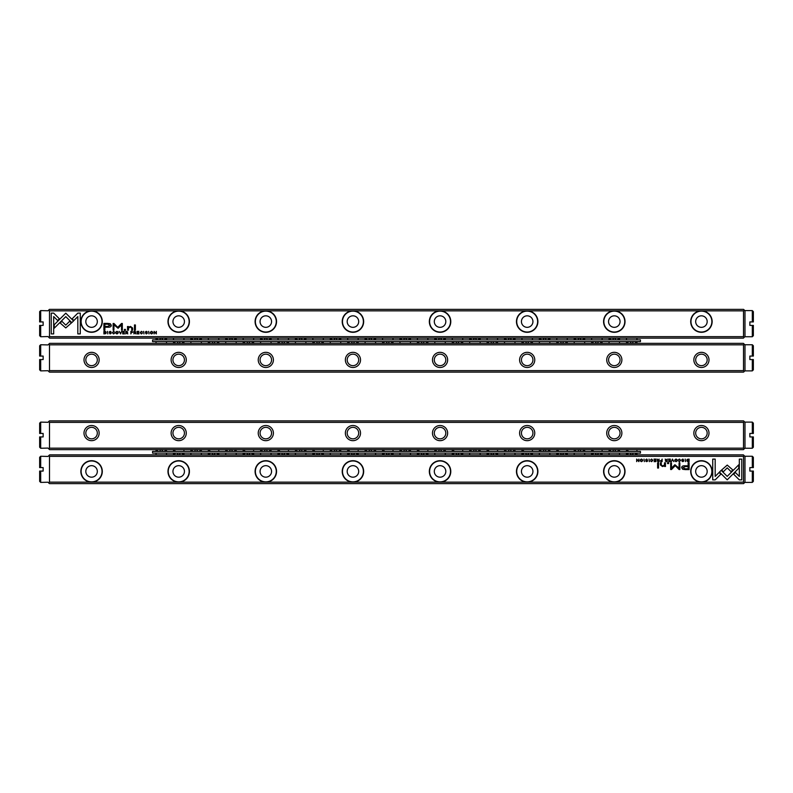 <?xml version="1.0" encoding="UTF-8"?>
<svg xmlns="http://www.w3.org/2000/svg" width="793" height="793" viewBox="0 0 793 793"><rect width="100%" height="100%" fill="white"/><g stroke="black" fill="none" stroke-linecap="round" stroke-linejoin="round"><path stroke-width="1.19" d="M640.437 339.87L152.563 339.87L152.563 341.614L640.437 341.614L640.437 339.87M162.496 339.87L162.496 339.136A1.219 0.862 0 0 0 160.047 339.136L160.047 339.87M197.338 339.87L197.338 339.136A1.219 0.862 0 0 0 194.9 339.136L194.9 339.87M232.19 339.87L232.19 339.136A1.219 0.862 0 0 0 229.752 339.136L229.752 339.87M267.033 339.87L267.033 339.136A1.219 0.862 0 0 0 264.594 339.136L264.594 339.87M301.885 339.87L301.885 339.136A1.219 0.862 0 0 0 299.447 339.136L299.447 339.87M336.738 339.87L336.738 339.136A1.219 0.862 0 0 0 334.299 339.136L334.299 339.87M371.58 339.87L371.58 339.136A1.219 0.862 0 0 0 369.141 339.136L369.141 339.87M406.432 339.87L406.432 339.136A1.219 0.862 0 0 0 403.994 339.136L403.994 339.87M441.285 339.87L441.285 339.136A1.219 0.862 0 0 0 438.836 339.136L438.836 339.87M476.127 339.87L476.127 339.136A1.219 0.862 0 0 0 473.689 339.136L473.689 339.87M510.979 339.87L510.979 339.136A1.219 0.862 0 0 0 508.541 339.136L508.541 339.87M545.822 339.87L545.822 339.136A1.219 0.862 0 0 0 543.383 339.136L543.383 339.87M580.674 339.87L580.674 339.136A1.219 0.862 0 0 0 578.236 339.136L578.236 339.87M615.527 339.87L615.527 339.136A1.219 0.862 0 0 0 613.088 339.136L613.088 339.87M177.473 341.614L177.473 342.348A1.219 0.862 180 0 0 179.912 342.348L179.912 341.614M212.326 341.614L212.326 342.348A1.219 0.862 180 0 0 214.764 342.348L214.764 341.614M247.178 341.614L247.178 342.348A1.219 0.862 180 0 0 249.617 342.348L249.617 341.614M282.021 341.614L282.021 342.348A1.219 0.862 180 0 0 284.459 342.348L284.459 341.614M316.873 341.614L316.873 342.348A1.219 0.862 180 0 0 319.311 342.348L319.311 341.614M351.715 341.614L351.715 342.348A1.219 0.862 180 0 0 354.164 342.348L354.164 341.614M386.568 341.614L386.568 342.348A1.219 0.862 180 0 0 389.006 342.348L389.006 341.614M421.42 341.614L421.42 342.348A1.219 0.862 180 0 0 423.858 342.348L423.858 341.614M456.262 341.614L456.262 342.348A1.219 0.862 180 0 0 458.701 342.348L458.701 341.614M491.115 341.614L491.115 342.348A1.219 0.862 180 0 0 493.553 342.348L493.553 341.614M525.967 341.614L525.967 342.348A1.219 0.862 180 0 0 528.406 342.348L528.406 341.614M560.81 341.614L560.81 342.348A1.219 0.862 180 0 0 563.248 342.348L563.248 341.614M595.662 341.614L595.662 342.348A1.219 0.862 180 0 0 598.1 342.348L598.1 341.614M630.504 341.614L630.504 342.348A1.219 0.862 180 0 0 632.953 342.348L632.953 341.614M175.719 341.614A4.708 3.331 180 0 0 174.143 343.359M183.252 343.359A4.708 3.331 180 0 0 181.666 341.614M173.508 343.359A5.224 3.697 0 0 1 174.51 341.614M182.886 341.614A5.224 3.697 0 0 1 183.877 343.359M210.571 341.614A4.708 3.331 180 0 0 208.995 343.359M218.095 343.359A4.708 3.331 180 0 0 216.519 341.614M208.361 343.359A5.224 3.697 0 0 1 209.352 341.614M217.738 341.614A5.224 3.697 0 0 1 218.729 343.359M199.093 339.87A4.708 3.331 0 0 0 200.679 338.125M191.569 338.125A4.708 3.331 0 0 0 193.145 339.87M191.926 339.87A5.224 3.697 180 0 1 190.935 338.125L190.895 339.87M201.303 338.125A5.224 3.697 180 0 1 200.312 339.87M164.24 339.87A4.708 3.331 0 0 0 165.826 338.125M156.717 338.125A4.708 3.331 0 0 0 158.303 339.87M157.083 339.87A5.224 3.697 180 0 1 156.082 338.125M166.5 339.87L166.5 338.125A5.224 3.697 180 0 1 165.459 339.87M233.945 339.87A4.708 3.331 0 0 0 235.521 338.125M226.411 338.125A4.708 3.331 0 0 0 227.997 339.87M226.778 339.87A5.224 3.697 180 0 1 225.787 338.125M236.155 338.125A5.224 3.697 180 0 1 235.164 339.87M268.787 339.87A4.708 3.331 0 0 0 270.373 338.125M261.264 338.125A4.708 3.331 0 0 0 262.85 339.87M261.631 339.87A5.224 3.697 180 0 1 260.629 338.125M271.008 338.125A5.224 3.697 180 0 1 270.007 339.87M303.64 339.87A4.708 3.331 0 0 0 305.216 338.125M296.116 338.125A4.708 3.331 0 0 0 297.692 339.87M296.473 339.87A5.224 3.697 180 0 1 295.482 338.125M305.85 338.125A5.224 3.697 180 0 1 304.859 339.87M338.492 339.87A4.708 3.331 0 0 0 340.068 338.125M330.959 338.125A4.708 3.331 0 0 0 332.545 339.87M331.325 339.87A5.224 3.697 180 0 1 330.334 338.125M340.703 338.125A5.224 3.697 180 0 1 339.701 339.87M373.334 339.87A4.708 3.331 0 0 0 374.92 338.125M365.811 338.125A4.708 3.331 0 0 0 367.387 339.87M366.168 339.87A5.224 3.697 180 0 1 365.176 338.125M375.545 338.125A5.224 3.697 180 0 1 374.554 339.87M408.187 339.87A4.708 3.331 0 0 0 409.763 338.125M400.663 338.125A4.708 3.331 0 0 0 402.239 339.87M401.02 339.87A5.224 3.697 180 0 1 400.029 338.125M410.397 338.125A5.224 3.697 180 0 1 409.406 339.87M443.029 339.87A4.708 3.331 0 0 0 444.615 338.125M435.506 338.125A4.708 3.331 0 0 0 437.092 339.87M435.872 339.87A5.224 3.697 180 0 1 434.871 338.125M445.289 339.87L445.289 338.125A5.224 3.697 180 0 1 444.249 339.87M477.882 339.87A4.708 3.331 0 0 0 479.468 338.125M470.358 338.125A4.708 3.331 0 0 0 471.934 339.87M470.715 339.87A5.224 3.697 180 0 1 469.724 338.125L469.684 339.87M480.132 339.87L480.132 338.125A5.224 3.697 180 0 1 479.101 339.87M512.734 339.87A4.708 3.331 0 0 0 514.31 338.125M505.2 338.125A4.708 3.331 0 0 0 506.786 339.87M505.567 339.87A5.224 3.697 180 0 1 504.576 338.125M514.944 338.125A5.224 3.697 180 0 1 513.953 339.87M547.576 339.87A4.708 3.331 0 0 0 549.162 338.125M540.053 338.125A4.708 3.331 0 0 0 541.639 339.87M540.42 339.87A5.224 3.697 180 0 1 539.418 338.125M549.797 338.125A5.224 3.697 180 0 1 548.796 339.87M582.429 339.87A4.708 3.331 0 0 0 584.005 338.125M574.905 338.125A4.708 3.331 0 0 0 576.481 339.87M575.262 339.87A5.224 3.697 180 0 1 574.271 338.125M584.639 338.125A5.224 3.697 180 0 1 583.648 339.87M617.281 339.87A4.708 3.331 0 0 0 618.857 338.125M609.748 338.125A4.708 3.331 0 0 0 611.334 339.87M610.114 339.87A5.224 3.697 180 0 1 609.123 338.125M619.492 338.125A5.224 3.697 180 0 1 618.49 339.87M245.424 341.614A4.708 3.331 180 0 0 243.838 343.359M252.947 343.359A4.708 3.331 180 0 0 251.361 341.614M243.203 343.359A5.224 3.697 0 0 1 244.204 341.614M252.58 341.614A5.224 3.697 0 0 1 253.582 343.359M280.266 341.614A4.708 3.331 180 0 0 278.69 343.359M287.8 343.359A4.708 3.331 180 0 0 286.214 341.614M278.056 343.359A5.224 3.697 0 0 1 279.047 341.614M287.433 341.614A5.224 3.697 0 0 1 288.424 343.359M315.118 341.614A4.708 3.331 180 0 0 313.532 343.359M322.642 343.359A4.708 3.331 180 0 0 321.066 341.614M312.868 341.614L312.868 343.359A5.224 3.697 0 0 1 313.899 341.614M322.285 341.614A5.224 3.697 0 0 1 323.276 343.359L323.316 341.614M349.971 341.614A4.708 3.331 180 0 0 348.385 343.359M357.494 343.359A4.708 3.331 180 0 0 355.908 341.614M347.711 341.614L347.711 343.359A5.224 3.697 0 0 1 348.751 341.614M357.128 341.614A5.224 3.697 0 0 1 358.129 343.359M384.813 341.614A4.708 3.331 180 0 0 383.237 343.359M392.337 343.359A4.708 3.331 180 0 0 390.761 341.614M382.603 343.359A5.224 3.697 0 0 1 383.594 341.614M391.98 341.614A5.224 3.697 0 0 1 392.971 343.359M419.666 341.614A4.708 3.331 180 0 0 418.08 343.359M427.189 343.359A4.708 3.331 180 0 0 425.613 341.614M417.455 343.359A5.224 3.697 0 0 1 418.446 341.614M426.832 341.614A5.224 3.697 0 0 1 427.824 343.359M454.508 341.614A4.708 3.331 180 0 0 452.932 343.359M462.041 343.359A4.708 3.331 180 0 0 460.455 341.614M452.297 343.359A5.224 3.697 0 0 1 453.299 341.614M461.675 341.614A5.224 3.697 0 0 1 462.666 343.359M489.36 341.614A4.708 3.331 180 0 0 487.784 343.359M496.884 343.359A4.708 3.331 180 0 0 495.308 341.614M487.15 343.359A5.224 3.697 0 0 1 488.141 341.614M496.527 341.614A5.224 3.697 0 0 1 497.518 343.359M524.213 341.614A4.708 3.331 180 0 0 522.627 343.359M531.736 343.359A4.708 3.331 180 0 0 530.15 341.614M521.992 343.359A5.224 3.697 0 0 1 522.993 341.614M531.369 341.614A5.224 3.697 0 0 1 532.371 343.359M559.055 341.614A4.708 3.331 180 0 0 557.479 343.359M566.589 343.359A4.708 3.331 180 0 0 565.003 341.614M556.845 343.359A5.224 3.697 0 0 1 557.836 341.614M566.222 341.614A5.224 3.697 0 0 1 567.213 343.359M593.907 341.614A4.708 3.331 180 0 0 592.321 343.359M601.431 343.359A4.708 3.331 180 0 0 599.855 341.614M591.697 343.359A5.224 3.697 0 0 1 592.688 341.614M601.074 341.614A5.224 3.697 0 0 1 602.065 343.359L602.105 341.614M628.76 341.614A4.708 3.331 180 0 0 627.174 343.359M636.283 343.359A4.708 3.331 180 0 0 634.697 341.614M626.5 341.614L626.5 343.359A5.224 3.697 0 0 1 627.541 341.614M635.917 341.614A5.224 3.697 0 0 1 636.918 343.359M152.563 453.13L640.437 453.13L640.437 451.386L152.563 451.386L152.563 453.13M162.496 451.386L162.496 450.652A1.219 0.862 0 0 0 160.047 450.652L160.047 451.386M197.338 451.386L197.338 450.652A1.219 0.862 0 0 0 194.9 450.652L194.9 451.386M232.19 451.386L232.19 450.652A1.219 0.862 0 0 0 229.752 450.652L229.752 451.386M267.033 451.386L267.033 450.652A1.219 0.862 0 0 0 264.594 450.652L264.594 451.386M301.885 451.386L301.885 450.652A1.219 0.862 0 0 0 299.447 450.652L299.447 451.386M336.738 451.386L336.738 450.652A1.219 0.862 0 0 0 334.299 450.652L334.299 451.386M371.58 451.386L371.58 450.652A1.219 0.862 0 0 0 369.141 450.652L369.141 451.386M406.432 451.386L406.432 450.652A1.219 0.862 0 0 0 403.994 450.652L403.994 451.386M441.285 451.386L441.285 450.652A1.219 0.862 0 0 0 438.836 450.652L438.836 451.386M476.127 451.386L476.127 450.652A1.219 0.862 0 0 0 473.689 450.652L473.689 451.386M510.979 451.386L510.979 450.652A1.219 0.862 0 0 0 508.541 450.652L508.541 451.386M545.822 451.386L545.822 450.652A1.219 0.862 0 0 0 543.383 450.652L543.383 451.386M580.674 451.386L580.674 450.652A1.219 0.862 0 0 0 578.236 450.652L578.236 451.386M615.527 451.386L615.527 450.652A1.219 0.862 0 0 0 613.088 450.652L613.088 451.386M177.473 453.13L177.473 453.864A1.219 0.862 180 0 0 179.912 453.864L179.912 453.13M212.326 453.13L212.326 453.864A1.219 0.862 180 0 0 214.764 453.864L214.764 453.13M247.178 453.13L247.178 453.864A1.219 0.862 180 0 0 249.617 453.864L249.617 453.13M282.021 453.13L282.021 453.864A1.219 0.862 180 0 0 284.459 453.864L284.459 453.13M316.873 453.13L316.873 453.864A1.219 0.862 180 0 0 319.311 453.864L319.311 453.13M351.715 453.13L351.715 453.864A1.219 0.862 180 0 0 354.164 453.864L354.164 453.13M386.568 453.13L386.568 453.864A1.219 0.862 180 0 0 389.006 453.864L389.006 453.13M421.42 453.13L421.42 453.864A1.219 0.862 180 0 0 423.858 453.864L423.858 453.13M456.262 453.13L456.262 453.864A1.219 0.862 180 0 0 458.701 453.864L458.701 453.13M491.115 453.13L491.115 453.864A1.219 0.862 180 0 0 493.553 453.864L493.553 453.13M525.967 453.13L525.967 453.864A1.219 0.862 180 0 0 528.406 453.864L528.406 453.13M560.81 453.13L560.81 453.864A1.219 0.862 180 0 0 563.248 453.864L563.248 453.13M595.662 453.13L595.662 453.864A1.219 0.862 180 0 0 598.1 453.864L598.1 453.13M630.504 453.13L630.504 453.864A1.219 0.862 180 0 0 632.953 453.864L632.953 453.13M175.719 451.386A4.708 3.331 0 0 1 174.143 449.641M175.719 453.13A4.708 3.331 180 0 0 174.143 454.875M183.252 454.875A4.708 3.331 180 0 0 181.666 453.13M182.886 453.13A5.224 3.697 0 0 1 183.877 454.875M173.508 454.875A5.224 3.697 0 0 1 174.51 453.13M210.571 451.386A4.708 3.331 0 0 1 208.995 449.641M210.571 453.13A4.708 3.331 180 0 0 208.995 454.875M218.095 454.875A4.708 3.331 180 0 0 216.519 453.13M217.738 453.13A5.224 3.697 0 0 1 218.729 454.875M208.361 454.875A5.224 3.697 0 0 1 209.352 453.13M199.093 451.386A4.708 3.331 0 0 0 200.679 449.641M191.569 449.641A4.708 3.331 0 0 0 193.145 451.386M201.303 449.641A5.224 3.697 180 0 1 200.312 451.386M191.926 451.386A5.224 3.697 180 0 1 190.935 449.641L190.895 451.386M164.24 451.386A4.708 3.331 0 0 0 165.826 449.641M156.717 449.641A4.708 3.331 0 0 0 158.303 451.386M166.5 451.386L166.5 449.641A5.224 3.697 180 0 1 165.459 451.386M157.083 451.386A5.224 3.697 180 0 1 156.082 449.641M233.945 451.386A4.708 3.331 0 0 0 235.521 449.641M226.411 449.641A4.708 3.331 0 0 0 227.997 451.386M236.155 449.641A5.224 3.697 180 0 1 235.164 451.386M226.778 451.386A5.224 3.697 180 0 1 225.787 449.641M268.787 451.386A4.708 3.331 0 0 0 270.373 449.641M261.264 449.641A4.708 3.331 0 0 0 262.85 451.386M271.008 449.641A5.224 3.697 180 0 1 270.007 451.386M261.631 451.386A5.224 3.697 180 0 1 260.629 449.641M303.64 451.386A4.708 3.331 0 0 0 305.216 449.641M296.116 449.641A4.708 3.331 0 0 0 297.692 451.386M305.85 449.641A5.224 3.697 180 0 1 304.859 451.386M296.473 451.386A5.224 3.697 180 0 1 295.482 449.641M338.492 451.386A4.708 3.331 0 0 0 340.068 449.641M330.959 449.641A4.708 3.331 0 0 0 332.545 451.386M340.703 449.641A5.224 3.697 180 0 1 339.701 451.386M331.325 451.386A5.224 3.697 180 0 1 330.334 449.641M373.334 451.386A4.708 3.331 0 0 0 374.92 449.641M365.811 449.641A4.708 3.331 0 0 0 367.387 451.386M375.545 449.641A5.224 3.697 180 0 1 374.554 451.386M366.168 451.386A5.224 3.697 180 0 1 365.176 449.641M408.187 451.386A4.708 3.331 0 0 0 409.763 449.641M400.663 449.641A4.708 3.331 0 0 0 402.239 451.386M410.397 449.641A5.224 3.697 180 0 1 409.406 451.386M401.02 451.386A5.224 3.697 180 0 1 400.029 449.641M443.029 451.386A4.708 3.331 0 0 0 444.615 449.641M435.506 449.641A4.708 3.331 0 0 0 437.092 451.386M445.289 451.386L445.289 449.641A5.224 3.697 180 0 1 444.249 451.386M435.872 451.386A5.224 3.697 180 0 1 434.871 449.641M477.882 451.386A4.708 3.331 0 0 0 479.468 449.641M470.358 449.641A4.708 3.331 0 0 0 471.934 451.386M480.132 451.386L480.132 449.641A5.224 3.697 180 0 1 479.101 451.386M470.715 451.386A5.224 3.697 180 0 1 469.724 449.641L469.684 451.386M512.734 451.386A4.708 3.331 0 0 0 514.31 449.641M505.2 449.641A4.708 3.331 0 0 0 506.786 451.386M514.944 449.641A5.224 3.697 180 0 1 513.953 451.386M505.567 451.386A5.224 3.697 180 0 1 504.576 449.641M547.576 451.386A4.708 3.331 0 0 0 549.162 449.641M540.053 449.641A4.708 3.331 0 0 0 541.639 451.386M549.797 449.641A5.224 3.697 180 0 1 548.796 451.386M540.42 451.386A5.224 3.697 180 0 1 539.418 449.641M582.429 451.386A4.708 3.331 0 0 0 584.005 449.641M574.905 449.641A4.708 3.331 0 0 0 576.481 451.386M584.639 449.641A5.224 3.697 180 0 1 583.648 451.386M575.262 451.386A5.224 3.697 180 0 1 574.271 449.641M617.281 451.386A4.708 3.331 0 0 0 618.857 449.641M609.748 449.641A4.708 3.331 0 0 0 611.334 451.386M619.492 449.641A5.224 3.697 180 0 1 618.49 451.386M610.114 451.386A5.224 3.697 180 0 1 609.123 449.641M245.424 451.386A4.708 3.331 0 0 1 243.838 449.641M245.424 453.13A4.708 3.331 180 0 0 243.838 454.875M252.947 454.875A4.708 3.331 180 0 0 251.361 453.13M252.58 453.13A5.224 3.697 0 0 1 253.582 454.875M243.203 454.875A5.224 3.697 0 0 1 244.204 453.13M280.266 451.386A4.708 3.331 0 0 1 278.69 449.641M280.266 453.13A4.708 3.331 180 0 0 278.69 454.875M287.8 454.875A4.708 3.331 180 0 0 286.214 453.13M287.433 453.13A5.224 3.697 0 0 1 288.424 454.875M278.056 454.875A5.224 3.697 0 0 1 279.047 453.13M315.118 451.386A4.708 3.331 0 0 1 313.532 449.641M315.118 453.13A4.708 3.331 180 0 0 313.532 454.875M322.642 454.875A4.708 3.331 180 0 0 321.066 453.13M322.285 453.13A5.224 3.697 0 0 1 323.276 454.875L323.316 453.13M312.868 453.13L312.868 454.875A5.224 3.697 0 0 1 313.899 453.13M349.971 451.386A4.708 3.331 0 0 1 348.385 449.641M349.971 453.13A4.708 3.331 180 0 0 348.385 454.875M357.494 454.875A4.708 3.331 180 0 0 355.908 453.13M357.128 453.13A5.224 3.697 0 0 1 358.129 454.875M347.711 453.13L347.711 454.875A5.224 3.697 0 0 1 348.751 453.13M384.813 451.386A4.708 3.331 0 0 1 383.237 449.641M384.813 453.13A4.708 3.331 180 0 0 383.237 454.875M392.337 454.875A4.708 3.331 180 0 0 390.761 453.13M391.98 453.13A5.224 3.697 0 0 1 392.971 454.875M382.603 454.875A5.224 3.697 0 0 1 383.594 453.13M419.666 451.386A4.708 3.331 0 0 1 418.08 449.641M419.666 453.13A4.708 3.331 180 0 0 418.08 454.875M427.189 454.875A4.708 3.331 180 0 0 425.613 453.13M426.832 453.13A5.224 3.697 0 0 1 427.824 454.875M417.455 454.875A5.224 3.697 0 0 1 418.446 453.13M454.508 451.386A4.708 3.331 0 0 1 452.932 449.641M454.508 453.13A4.708 3.331 180 0 0 452.932 454.875M462.041 454.875A4.708 3.331 180 0 0 460.455 453.13M461.675 453.13A5.224 3.697 0 0 1 462.666 454.875M452.297 454.875A5.224 3.697 0 0 1 453.299 453.13M489.36 451.386A4.708 3.331 0 0 1 487.784 449.641M489.36 453.13A4.708 3.331 180 0 0 487.784 454.875M496.884 454.875A4.708 3.331 180 0 0 495.308 453.13M496.527 453.13A5.224 3.697 0 0 1 497.518 454.875M487.15 454.875A5.224 3.697 0 0 1 488.141 453.13M524.213 451.386A4.708 3.331 0 0 1 522.627 449.641M524.213 453.13A4.708 3.331 180 0 0 522.627 454.875M531.736 454.875A4.708 3.331 180 0 0 530.15 453.13M531.369 453.13A5.224 3.697 0 0 1 532.371 454.875M521.992 454.875A5.224 3.697 0 0 1 522.993 453.13M559.055 451.386A4.708 3.331 0 0 1 557.479 449.641M559.055 453.13A4.708 3.331 180 0 0 557.479 454.875M566.589 454.875A4.708 3.331 180 0 0 565.003 453.13M566.222 453.13A5.224 3.697 0 0 1 567.213 454.875M556.845 454.875A5.224 3.697 0 0 1 557.836 453.13M593.907 451.386A4.708 3.331 0 0 1 592.321 449.641M593.907 453.13A4.708 3.331 180 0 0 592.321 454.875M601.431 454.875A4.708 3.331 180 0 0 599.855 453.13M601.074 453.13A5.224 3.697 0 0 1 602.065 454.875L602.105 453.13M591.697 454.875A5.224 3.697 0 0 1 592.688 453.13M628.76 451.386A4.708 3.331 0 0 1 627.174 449.641M628.76 453.13A4.708 3.331 180 0 0 627.174 454.875M636.283 454.875A4.708 3.331 180 0 0 634.697 453.13M635.917 453.13A5.224 3.697 0 0 1 636.918 454.875M626.5 453.13L626.5 454.875A5.224 3.697 0 0 1 627.541 453.13M752.309 467.592L752.309 456.262L753.35 457.313L753.35 467.592L749.861 467.592L749.861 471.072L753.35 471.072L753.35 481.361L752.309 482.402L752.309 471.072M752.309 456.262L744.984 456.262L744.984 482.402L752.309 482.402M39.65 356.077L39.65 345.798L40.691 344.747L40.691 356.077L39.65 356.077M40.691 359.556L40.691 370.886L39.65 369.845L39.65 359.556L43.139 359.556L43.139 356.077L40.691 356.077M743.507 344.836L49.493 344.836L49.493 370.628L743.507 370.628L743.507 344.836L744.201 344.142L743.418 343.359L49.582 343.359L48.016 344.925L40.691 344.747M40.691 370.886L48.016 370.708L49.404 372.105L743.596 372.105L744.29 371.411L743.507 370.628M39.65 321.928L39.65 311.639L40.691 310.598L40.691 321.928L39.65 321.928M40.691 325.408L40.691 336.738L39.65 335.687L39.65 325.408L43.139 325.408L43.139 321.928L40.691 321.928M743.507 310.856L701.428 310.856A10.715 10.715 0 0 1 710.706 326.934A10.715 10.715 0 0 1 692.14 326.934A10.715 10.715 0 0 1 701.428 310.856L614.307 310.856A10.715 10.715 0 0 1 623.585 326.934A10.715 10.715 0 0 1 605.019 326.934A10.715 10.715 0 0 1 614.307 310.856L527.186 310.856A10.715 10.715 0 0 1 536.465 326.934A10.715 10.715 0 0 1 517.898 326.934A10.715 10.715 0 0 1 527.186 310.856L440.065 310.856A10.715 10.715 0 0 1 449.344 326.934A10.715 10.715 0 0 1 430.777 326.934A10.715 10.715 0 0 1 440.065 310.856L352.935 310.856A10.715 10.715 0 0 1 362.223 326.934A10.715 10.715 0 0 1 343.656 326.934A10.715 10.715 0 0 1 352.935 310.856L265.814 310.856A10.715 10.715 0 0 1 275.102 326.934A10.715 10.715 0 0 1 256.536 326.934A10.715 10.715 0 0 1 265.814 310.856L178.693 310.856A10.715 10.715 0 0 1 187.981 326.934A10.715 10.715 0 0 1 169.415 326.934A10.715 10.715 0 0 1 178.693 310.856L91.572 310.856A10.715 10.715 0 0 1 100.86 326.934A10.715 10.715 0 0 1 82.294 326.934A10.715 10.715 0 0 1 91.572 310.856L49.493 310.856L49.493 336.648L743.507 336.648L743.507 310.856L744.29 310.073L743.596 309.379L49.404 309.379L48.016 310.777L40.691 310.598M40.691 336.738L48.016 336.559L49.582 338.125L743.418 338.125L744.201 337.342L743.507 336.648M39.65 433.444L39.65 423.155L40.691 422.114L40.691 433.444L39.65 433.444M40.691 436.923L40.691 448.253L39.65 447.202L39.65 436.923L43.139 436.923L43.139 433.444L40.691 433.444M743.507 422.372L49.493 422.372L49.493 448.164L743.507 448.164L743.507 422.372L744.29 421.589L743.596 420.895L49.404 420.895L48.016 422.292L40.691 422.114M40.691 448.253L48.016 448.075L49.582 449.641L743.418 449.641L744.201 448.858L743.507 448.164M752.309 433.444L752.309 422.114L753.35 423.155L753.35 433.444L749.861 433.444L749.861 436.923L753.35 436.923L753.35 447.202L752.309 448.253L752.309 436.923M752.309 422.114L744.984 422.114L744.984 448.253L752.309 448.253M39.65 467.592L39.65 457.313L40.691 456.262L40.691 467.592L39.65 467.592M40.691 471.072L40.691 482.402L39.65 481.361L39.65 471.072L43.139 471.072L43.139 467.592L40.691 467.592M743.507 456.352L49.493 456.352L49.493 482.144L91.572 482.144A10.715 10.715 0 0 1 82.294 466.066A10.715 10.715 0 0 1 100.86 466.066A10.715 10.715 0 0 1 91.572 482.144L178.693 482.144A10.715 10.715 0 0 1 169.415 466.066A10.715 10.715 0 0 1 187.981 466.066A10.715 10.715 0 0 1 178.693 482.144L265.814 482.144A10.715 10.715 0 0 1 256.536 466.066A10.715 10.715 0 0 1 275.102 466.066A10.715 10.715 0 0 1 265.814 482.144L352.935 482.144A10.715 10.715 0 0 1 343.656 466.066A10.715 10.715 0 0 1 362.223 466.066A10.715 10.715 0 0 1 352.935 482.144L440.065 482.144A10.715 10.715 0 0 1 430.777 466.066A10.715 10.715 0 0 1 449.344 466.066A10.715 10.715 0 0 1 440.065 482.144L527.186 482.144A10.715 10.715 0 0 1 517.898 466.066A10.715 10.715 0 0 1 536.465 466.066A10.715 10.715 0 0 1 527.186 482.144L614.307 482.144A10.715 10.715 0 0 1 605.019 466.066A10.715 10.715 0 0 1 623.585 466.066A10.715 10.715 0 0 1 614.307 482.144L701.428 482.144A10.715 10.715 0 0 1 692.14 466.066A10.715 10.715 0 0 1 710.706 466.066A10.715 10.715 0 0 1 701.428 482.144L743.507 482.144L743.507 456.352L744.201 455.658L743.418 454.875L49.582 454.875L48.016 456.441L40.691 456.262M40.691 482.402L48.016 482.223L49.404 483.621L743.596 483.621L744.29 482.927L743.507 482.144M752.309 356.077L752.309 344.747L753.35 345.798L753.35 356.077L749.861 356.077L749.861 359.556L753.35 359.556L753.35 369.845L752.309 370.886L752.309 359.556M752.309 344.747L744.984 344.747L744.984 370.886L752.309 370.886M752.309 321.928L752.309 310.598L753.35 311.639L753.35 321.928L749.861 321.928L749.861 325.408L753.35 325.408L753.35 335.687L752.309 336.738L752.309 325.408M752.309 310.598L744.984 310.598L744.984 336.738L752.309 336.738M672.424 459.088L671.374 461.625L672.613 459.484L673.822 461.625L672.424 459.088M719.439 472.063L727.211 479.834L738.759 468.266L738.759 464.797L727.211 476.375L721.194 470.358L719.439 472.063M741.762 479.874L741.762 459.107L739.314 459.107L739.314 476.434L735.359 472.469L733.624 474.204L739.294 479.874L741.762 479.874M727.24 465.085L721.63 470.011L723.365 471.746L727.231 467.87L731.096 471.706L732.831 469.971L727.24 465.085M678.431 459.771L679.462 459.335L680.225 460.346L679.462 461.397L678.441 460.961L679.423 461.665L680.632 460.336L679.462 459.048L678.431 459.771M661.154 461.625L662.135 461.625L662.135 459.088L661.759 460.198L660.232 460.921L661.154 461.625M685.192 459.088L685.558 461.625L685.192 459.088M655.801 459.088L654.027 459.088L655.424 459.385L655.424 460.247L654.116 460.247L655.424 460.555L655.424 461.318L654.056 461.625L655.801 461.625L655.801 459.088M676.033 461.665C677.728 460.783 677.728 459.91 676.033 459.048C674.347 459.91 674.347 460.783 676.033 461.665C674.347 460.783 674.347 459.91 676.033 459.048M658.061 461.625L659.052 461.625L659.052 459.088L658.676 460.227L657.07 459.088L657.645 460.366L657.129 460.961L658.061 461.625M647.366 459.831L646.701 459.048L645.641 459.811L647.336 460.971L645.74 461.03L646.672 461.665L647.732 460.941L646.037 459.781L647.366 459.831M715.177 479.874L720.847 474.204L719.122 472.469L715.177 476.415L715.177 459.107L712.729 459.107L712.729 479.874L715.177 479.874M685.162 469.595L689.097 469.595L689.097 462.805L688.126 462.805L688.126 465.788L685.122 465.788C682.793 465.679 681.643 466.334 681.693 467.751L682.684 469.278L685.162 469.595M649.041 459.088L649.408 461.625L649.041 459.088M688.304 461.625L689.087 461.625L689.087 459.088L687.164 459.385L686.817 460.317L687.303 461.407L688.304 461.625M674.902 464.728L671.453 468.148L671.453 462.854L670.68 462.854L670.68 469.535L671.453 469.535L675.269 465.66L679.086 469.535L679.859 469.535L679.859 462.854L679.086 462.854L679.086 468.157L674.902 464.728M650.627 459.771L651.658 459.335L652.421 460.346L651.658 461.397L650.637 460.961L651.618 461.665L652.827 460.336L651.658 459.048L650.627 459.771M666.199 461.625L667.191 461.625L667.191 459.088L666.814 460.227L665.198 459.088L665.783 460.366L665.268 460.961L666.199 461.625M641.438 461.665C643.133 460.783 643.133 459.91 641.438 459.048C639.753 459.91 639.753 460.783 641.438 461.665C639.753 460.783 639.753 459.91 641.438 459.048M644.005 459.088L644.372 461.625L644.005 459.088M670.273 459.088L668.499 459.088L669.897 459.385L669.897 460.247L668.588 460.247L669.897 460.555L669.897 461.318L668.529 461.625L670.273 461.625L670.273 459.088M638.89 459.088L638.543 461.239L636.68 459.088L636.68 461.625L637.027 459.553L638.89 461.625L638.89 459.088M658.527 462.805L657.615 462.805L657.615 468.048L658.527 468.048L658.527 462.805M683.516 459.831L682.852 459.048L681.792 459.811L683.487 460.971L681.891 461.03L682.823 461.665L683.883 460.941L682.188 459.781L683.516 459.831M668.608 462.805L667.547 462.805L667.547 463.598L668.608 463.598L668.608 462.805M665.446 465.283L665.446 462.805L664.514 462.805L664.514 464.817L662.7 466.056L661.273 464.857L661.273 462.805L660.361 462.805L660.361 464.966L662.482 466.542L664.554 465.828L664.603 466.462L665.515 466.462L665.446 465.283M48.799 455.658L49.493 456.352M49.493 482.144L48.71 482.927M744.984 456.441L744.201 455.658M744.29 482.927L744.984 482.223M85.822 471.429A5.749 5.749 0 0 1 94.446 466.443A5.749 5.749 0 0 1 94.446 476.405A5.749 5.749 0 0 1 85.822 471.429M102.029 471.429A10.458 10.458 0 0 0 91.572 460.971A10.458 10.458 0 0 0 81.124 471.429A10.458 10.458 0 0 0 91.572 481.876A10.458 10.458 0 0 0 102.029 471.429M172.943 471.429A5.749 5.749 0 0 1 181.567 466.443A5.749 5.749 0 0 1 181.567 476.405A5.749 5.749 0 0 1 172.943 471.429M189.15 471.429A10.458 10.458 0 0 0 178.693 460.971A10.458 10.458 0 0 0 168.245 471.429A10.458 10.458 0 0 0 178.693 481.876A10.458 10.458 0 0 0 189.15 471.429M260.064 471.429A5.749 5.749 0 0 1 268.688 466.443A5.749 5.749 0 0 1 268.688 476.405A5.749 5.749 0 0 1 260.064 471.429M276.271 471.429A10.458 10.458 0 0 0 265.814 460.971A10.458 10.458 0 0 0 255.366 471.429A10.458 10.458 0 0 0 265.814 481.876A10.458 10.458 0 0 0 276.271 471.429M347.185 471.429A5.749 5.749 0 0 1 355.819 466.443A5.749 5.749 0 0 1 355.819 476.405A5.749 5.749 0 0 1 347.185 471.429M363.392 471.429A10.458 10.458 0 0 0 352.935 460.971A10.458 10.458 0 0 0 342.487 471.429A10.458 10.458 0 0 0 352.935 481.876A10.458 10.458 0 0 0 363.392 471.429M434.306 471.429A5.749 5.749 0 0 1 442.94 466.443A5.749 5.749 0 0 1 442.94 476.405A5.749 5.749 0 0 1 434.306 471.429M450.513 471.429A10.458 10.458 0 0 0 440.065 460.971A10.458 10.458 0 0 0 429.608 471.429A10.458 10.458 0 0 0 440.065 481.876A10.458 10.458 0 0 0 450.513 471.429M521.437 471.429A5.749 5.749 0 0 1 530.061 466.443A5.749 5.749 0 0 1 530.061 476.405A5.749 5.749 0 0 1 521.437 471.429M537.634 471.429A10.458 10.458 0 0 0 527.186 460.971A10.458 10.458 0 0 0 516.729 471.429A10.458 10.458 0 0 0 527.186 481.876A10.458 10.458 0 0 0 537.634 471.429M608.558 471.429A5.749 5.749 0 0 1 617.182 466.443A5.749 5.749 0 0 1 617.182 476.405A5.749 5.749 0 0 1 608.558 471.429M624.755 471.429A10.458 10.458 0 0 0 614.307 460.971A10.458 10.458 0 0 0 603.85 471.429A10.458 10.458 0 0 0 614.307 481.876A10.458 10.458 0 0 0 624.755 471.429M695.679 471.429A5.749 5.749 0 0 1 704.303 466.443A5.749 5.749 0 0 1 704.303 476.405A5.749 5.749 0 0 1 695.679 471.429M711.876 471.429A10.458 10.458 0 0 0 701.428 460.971A10.458 10.458 0 0 0 690.971 471.429A10.458 10.458 0 0 0 701.428 481.876A10.458 10.458 0 0 0 711.876 471.429M685.241 466.571L682.942 467.692L685.241 468.802L688.126 468.802L688.126 466.571L685.241 466.571M658.131 460.545L657.536 460.921L658.676 461.298L658.131 460.545M688.116 459.385L687.214 460.317L688.711 461.348L688.711 459.385L688.116 459.385M676.042 461.387C674.883 460.703 674.883 460.019 676.042 459.335C674.883 460.019 674.883 460.703 676.042 461.387C677.202 460.703 677.202 460.029 676.042 459.335M666.269 460.545L665.664 460.921L666.814 461.298L666.269 460.545M661.213 460.515L660.628 460.921L661.759 461.328L661.213 460.515M641.448 461.387C640.288 460.703 640.288 460.019 641.448 459.335C640.288 460.019 640.288 460.703 641.448 461.387C642.608 460.703 642.608 460.029 641.448 459.335M83.999 359.913A7.583 7.583 0 0 1 95.368 353.341A7.583 7.583 0 0 1 95.368 366.475A7.583 7.583 0 0 1 83.999 359.913M171.119 359.913A7.583 7.583 0 0 1 182.489 353.341A7.583 7.583 0 0 1 182.489 366.475A7.583 7.583 0 0 1 171.119 359.913M258.24 359.913A7.583 7.583 0 0 1 269.61 353.341A7.583 7.583 0 0 1 269.61 366.475A7.583 7.583 0 0 1 258.24 359.913M345.361 359.913A7.583 7.583 0 0 1 356.731 353.341A7.583 7.583 0 0 1 356.731 366.475A7.583 7.583 0 0 1 345.361 359.913M432.482 359.913A7.583 7.583 0 0 1 443.852 353.341A7.583 7.583 0 0 1 443.852 366.475A7.583 7.583 0 0 1 432.482 359.913M519.603 359.913A7.583 7.583 0 0 1 530.973 353.341A7.583 7.583 0 0 1 530.973 366.475A7.583 7.583 0 0 1 519.603 359.913M606.724 359.913A7.583 7.583 0 0 1 618.094 353.341A7.583 7.583 0 0 1 618.094 366.475A7.583 7.583 0 0 1 606.724 359.913M693.845 359.913A7.583 7.583 0 0 1 705.215 353.341A7.583 7.583 0 0 1 705.215 366.475A7.583 7.583 0 0 1 693.845 359.913M49.493 370.628L48.71 371.411M48.799 344.142L49.493 344.836M744.984 344.925L744.201 344.142M744.29 371.411L744.984 370.708M695.679 359.913A5.749 5.749 0 0 1 701.428 354.164A5.749 5.749 0 0 1 707.178 359.913A5.749 5.749 0 0 1 701.428 365.662A5.749 5.749 0 0 1 695.679 359.913M608.558 359.913A5.749 5.749 0 0 1 614.307 354.164A5.749 5.749 0 0 1 620.057 359.913A5.749 5.749 0 0 1 614.307 365.662A5.749 5.749 0 0 1 608.558 359.913M521.437 359.913A5.749 5.749 0 0 1 527.186 354.164A5.749 5.749 0 0 1 532.936 359.913A5.749 5.749 0 0 1 527.186 365.662A5.749 5.749 0 0 1 521.437 359.913M434.306 359.913A5.749 5.749 0 0 1 440.065 354.164A5.749 5.749 0 0 1 445.815 359.913A5.749 5.749 0 0 1 440.065 365.662A5.749 5.749 0 0 1 434.306 359.913M347.185 359.913A5.749 5.749 0 0 1 352.935 354.164A5.749 5.749 0 0 1 358.694 359.913A5.749 5.749 0 0 1 352.935 365.662A5.749 5.749 0 0 1 347.185 359.913M260.064 359.913A5.749 5.749 0 0 1 265.814 354.164A5.749 5.749 0 0 1 271.563 359.913A5.749 5.749 0 0 1 265.814 365.662A5.749 5.749 0 0 1 260.064 359.913M172.943 359.913A5.749 5.749 0 0 1 178.693 354.164A5.749 5.749 0 0 1 184.442 359.913A5.749 5.749 0 0 1 178.693 365.662A5.749 5.749 0 0 1 172.943 359.913M85.822 359.913A5.749 5.749 0 0 1 91.572 354.164A5.749 5.749 0 0 1 97.321 359.913A5.749 5.749 0 0 1 91.572 365.662A5.749 5.749 0 0 1 85.822 359.913M709.001 433.087A7.583 7.583 0 0 1 697.632 439.659A7.583 7.583 0 0 1 697.632 426.525A7.583 7.583 0 0 1 709.001 433.087M621.881 433.087A7.583 7.583 0 0 1 610.511 439.659A7.583 7.583 0 0 1 610.511 426.525A7.583 7.583 0 0 1 621.881 433.087M534.76 433.087A7.583 7.583 0 0 1 523.39 439.659A7.583 7.583 0 0 1 523.39 426.525A7.583 7.583 0 0 1 534.76 433.087M447.639 433.087A7.583 7.583 0 0 1 436.269 439.659A7.583 7.583 0 0 1 436.269 426.525A7.583 7.583 0 0 1 447.639 433.087M360.518 433.087A7.583 7.583 0 0 1 349.148 439.659A7.583 7.583 0 0 1 349.148 426.525A7.583 7.583 0 0 1 360.518 433.087M273.397 433.087A7.583 7.583 0 0 1 262.027 439.659A7.583 7.583 0 0 1 262.027 426.525A7.583 7.583 0 0 1 273.397 433.087M186.276 433.087A7.583 7.583 0 0 1 174.906 439.659A7.583 7.583 0 0 1 174.906 426.525A7.583 7.583 0 0 1 186.276 433.087M99.155 433.087A7.583 7.583 0 0 1 87.785 439.659A7.583 7.583 0 0 1 87.785 426.525A7.583 7.583 0 0 1 99.155 433.087M48.71 421.589L49.493 422.372M49.493 448.164L48.799 448.858M744.201 448.858L744.984 448.075M744.984 422.292L744.29 421.589M97.321 433.087A5.749 5.749 0 0 1 91.572 438.836A5.749 5.749 0 0 1 85.822 433.087A5.749 5.749 0 0 1 91.572 427.338A5.749 5.749 0 0 1 97.321 433.087M184.442 433.087A5.749 5.749 0 0 1 178.693 438.836A5.749 5.749 0 0 1 172.943 433.087A5.749 5.749 0 0 1 178.693 427.338A5.749 5.749 0 0 1 184.442 433.087M271.563 433.087A5.749 5.749 0 0 1 265.814 438.836A5.749 5.749 0 0 1 260.064 433.087A5.749 5.749 0 0 1 265.814 427.338A5.749 5.749 0 0 1 271.563 433.087M358.694 433.087A5.749 5.749 0 0 1 352.935 438.836A5.749 5.749 0 0 1 347.185 433.087A5.749 5.749 0 0 1 352.935 427.338A5.749 5.749 0 0 1 358.694 433.087M445.815 433.087A5.749 5.749 0 0 1 440.065 438.836A5.749 5.749 0 0 1 434.306 433.087A5.749 5.749 0 0 1 440.065 427.338A5.749 5.749 0 0 1 445.815 433.087M532.936 433.087A5.749 5.749 0 0 1 527.186 438.836A5.749 5.749 0 0 1 521.437 433.087A5.749 5.749 0 0 1 527.186 427.338A5.749 5.749 0 0 1 532.936 433.087M620.057 433.087A5.749 5.749 0 0 1 614.307 438.836A5.749 5.749 0 0 1 608.558 433.087A5.749 5.749 0 0 1 614.307 427.338A5.749 5.749 0 0 1 620.057 433.087M707.178 433.087A5.749 5.749 0 0 1 701.428 438.836A5.749 5.749 0 0 1 695.679 433.087A5.749 5.749 0 0 1 701.428 427.338A5.749 5.749 0 0 1 707.178 433.087M120.576 333.912L121.626 331.375L120.387 333.516L119.178 331.375L120.576 333.912M73.561 320.937L65.789 313.166L54.241 324.733L54.241 328.203L65.789 316.625L71.806 322.642L73.561 320.937M51.238 313.126L51.238 333.893L53.686 333.893L53.686 316.566L57.641 320.531L59.376 318.796L53.706 313.126L51.238 313.126M65.76 327.915L71.37 322.989L69.635 321.254L65.769 325.13L61.904 321.294L60.169 323.029L65.76 327.915M114.569 333.229L113.538 333.665L112.775 332.654L113.538 331.603L114.559 332.039L113.577 331.335L112.368 332.663L113.538 333.952L114.569 333.229M131.846 331.375L130.865 331.375L130.865 333.912L131.242 332.802L132.768 332.079L131.846 331.375M107.808 333.912L107.442 331.375L107.808 333.912M137.199 333.912L138.973 333.912L137.576 333.615L137.576 332.753L138.884 332.753L137.576 332.445L137.576 331.682L138.944 331.375L137.199 331.375L137.199 333.912M116.968 331.335C115.272 332.217 115.272 333.09 116.968 333.952C118.653 333.09 118.653 332.217 116.968 331.335C118.653 332.217 118.653 333.09 116.968 333.952M134.939 331.375L133.948 331.375L133.948 333.912L134.324 332.773L135.93 333.912L135.355 332.634L135.871 332.039L134.939 331.375M145.634 333.169L146.299 333.952L147.359 333.189L145.664 332.029L147.26 331.97L146.328 331.335L145.268 332.059L146.963 333.219L145.634 333.169M77.823 313.126L72.153 318.796L73.878 320.531L77.823 316.585L77.823 333.893L80.271 333.893L80.271 313.126L77.823 313.126M107.838 323.405L103.903 323.405L103.903 330.195L104.874 330.195L104.874 327.212L107.878 327.212C110.207 327.321 111.357 326.666 111.307 325.249L110.316 323.722L107.838 323.405M143.959 333.912L143.592 331.375L143.959 333.912M104.696 331.375L103.913 331.375L103.913 333.912L105.836 333.615L106.183 332.683L105.697 331.593L104.696 331.375M118.098 328.272L121.547 324.852L121.547 330.146L122.32 330.146L122.32 323.465L121.547 323.465L117.731 327.34L113.914 323.465L113.141 323.465L113.141 330.146L113.914 330.146L113.914 324.843L118.098 328.272M142.373 333.229L141.342 333.665L140.579 332.654L141.342 331.603L142.363 332.039L141.382 331.335L140.173 332.663L141.342 333.952L142.373 333.229M126.801 331.375L125.809 331.375L125.809 333.912L126.186 332.773L127.802 333.912L127.217 332.634L127.732 332.039L126.801 331.375M151.562 331.335C149.867 332.217 149.867 333.09 151.562 333.952C153.247 333.09 153.247 332.217 151.562 331.335C153.247 332.217 153.247 333.09 151.562 333.952M148.995 333.912L148.628 331.375L148.995 333.912M122.727 333.912L124.501 333.912L123.103 333.615L123.103 332.753L124.412 332.753L123.103 332.445L123.103 331.682L124.471 331.375L122.727 331.375L122.727 333.912M154.11 333.912L154.457 331.761L156.32 333.912L156.32 331.375L155.973 333.447L154.11 331.375L154.11 333.912M134.473 330.195L135.385 330.195L135.385 324.952L134.473 324.952L134.473 330.195M109.484 333.169L110.148 333.952L111.208 333.189L109.513 332.029L111.109 331.97L110.177 331.335L109.117 332.059L110.812 333.219L109.484 333.169M124.392 330.195L125.453 330.195L125.453 329.402L124.392 329.402L124.392 330.195M127.554 327.717L127.554 330.195L128.486 330.195L128.486 328.183L130.3 326.944L131.727 328.143L131.727 330.195L132.639 330.195L132.639 328.034L130.518 326.458L128.446 327.172L128.397 326.538L127.485 326.538L127.554 327.717M49.493 336.648L48.799 337.342M48.71 310.073L49.493 310.856M744.201 337.342L744.984 336.559M744.984 310.777L744.29 310.073M707.178 321.571A5.749 5.749 0 0 1 698.554 326.557A5.749 5.749 0 0 1 698.554 316.595A5.749 5.749 0 0 1 707.178 321.571M690.971 321.571A10.458 10.458 0 0 0 701.428 332.029A10.458 10.458 0 0 0 711.876 321.571A10.458 10.458 0 0 0 701.428 311.124A10.458 10.458 0 0 0 690.971 321.571M620.057 321.571A5.749 5.749 0 0 1 611.433 326.557A5.749 5.749 0 0 1 611.433 316.595A5.749 5.749 0 0 1 620.057 321.571M603.85 321.571A10.458 10.458 0 0 0 614.307 332.029A10.458 10.458 0 0 0 624.755 321.571A10.458 10.458 0 0 0 614.307 311.124A10.458 10.458 0 0 0 603.85 321.571M532.936 321.571A5.749 5.749 0 0 1 524.312 326.557A5.749 5.749 0 0 1 524.312 316.595A5.749 5.749 0 0 1 532.936 321.571M516.729 321.571A10.458 10.458 0 0 0 527.186 332.029A10.458 10.458 0 0 0 537.634 321.571A10.458 10.458 0 0 0 527.186 311.124A10.458 10.458 0 0 0 516.729 321.571M445.815 321.571A5.749 5.749 0 0 1 437.181 326.557A5.749 5.749 0 0 1 437.181 316.595A5.749 5.749 0 0 1 445.815 321.571M429.608 321.571A10.458 10.458 0 0 0 440.065 332.029A10.458 10.458 0 0 0 450.513 321.571A10.458 10.458 0 0 0 440.065 311.124A10.458 10.458 0 0 0 429.608 321.571M358.694 321.571A5.749 5.749 0 0 1 350.06 326.557A5.749 5.749 0 0 1 350.06 316.595A5.749 5.749 0 0 1 358.694 321.571M342.487 321.571A10.458 10.458 0 0 0 352.935 332.029A10.458 10.458 0 0 0 363.392 321.571A10.458 10.458 0 0 0 352.935 311.124A10.458 10.458 0 0 0 342.487 321.571M271.563 321.571A5.749 5.749 0 0 1 262.939 326.557A5.749 5.749 0 0 1 262.939 316.595A5.749 5.749 0 0 1 271.563 321.571M255.366 321.571A10.458 10.458 0 0 0 265.814 332.029A10.458 10.458 0 0 0 276.271 321.571A10.458 10.458 0 0 0 265.814 311.124A10.458 10.458 0 0 0 255.366 321.571M184.442 321.571A5.749 5.749 0 0 1 175.818 326.557A5.749 5.749 0 0 1 175.818 316.595A5.749 5.749 0 0 1 184.442 321.571M168.245 321.571A10.458 10.458 0 0 0 178.693 332.029A10.458 10.458 0 0 0 189.15 321.571A10.458 10.458 0 0 0 178.693 311.124A10.458 10.458 0 0 0 168.245 321.571M97.321 321.571A5.749 5.749 0 0 1 88.697 326.557A5.749 5.749 0 0 1 88.697 316.595A5.749 5.749 0 0 1 97.321 321.571M81.124 321.571A10.458 10.458 0 0 0 91.572 332.029A10.458 10.458 0 0 0 102.029 321.571A10.458 10.458 0 0 0 91.572 311.124A10.458 10.458 0 0 0 81.124 321.571M107.759 326.429L110.058 325.308L107.759 324.198L104.874 324.198L104.874 326.429L107.759 326.429M134.869 332.455L135.464 332.079L134.324 331.702L134.869 332.455M104.884 333.615L105.786 332.683L104.289 331.652L104.289 333.615L104.884 333.615M116.958 331.613C118.117 332.297 118.117 332.981 116.958 333.665C118.117 332.981 118.117 332.297 116.958 331.613C115.798 332.297 115.798 332.971 116.958 333.665M126.731 332.455L127.336 332.079L126.186 331.702L126.731 332.455M131.787 332.485L132.372 332.079L131.242 331.672L131.787 332.485M151.552 331.613C152.712 332.297 152.712 332.981 151.552 333.665C152.712 332.981 152.712 332.297 151.552 331.613C150.392 332.297 150.392 332.971 151.552 333.665M173.469 338.125L173.469 339.87M173.469 341.614L173.469 343.359M183.926 338.125L183.926 339.87M183.926 341.614L183.926 343.359M208.321 338.125L208.321 339.87M208.321 341.614L208.321 343.359M218.769 338.125L218.769 339.87M218.769 341.614L218.769 343.359M190.895 341.614L190.895 343.359M201.353 338.125L201.353 339.87M201.353 341.614L201.353 343.359M156.043 338.125L156.043 339.87M156.043 341.614L156.043 343.359M166.5 341.614L166.5 343.359M225.737 338.125L225.737 339.87M225.737 341.614L225.737 343.359M236.195 338.125L236.195 339.87M236.195 341.614L236.195 343.359M260.59 338.125L260.59 339.87M260.59 341.614L260.59 343.359M271.047 338.125L271.047 339.87M271.047 341.614L271.047 343.359M295.442 338.125L295.442 339.87M295.442 341.614L295.442 343.359M305.89 338.125L305.89 339.87M305.89 341.614L305.89 343.359M330.284 338.125L330.284 339.87M330.284 341.614L330.284 343.359M340.742 338.125L340.742 339.87M340.742 341.614L340.742 343.359M365.137 338.125L365.137 339.87M365.137 341.614L365.137 343.359M375.595 338.125L375.595 339.87M375.595 341.614L375.595 343.359M399.989 338.125L399.989 339.87M399.989 341.614L399.989 343.359M410.437 338.125L410.437 339.87M410.437 341.614L410.437 343.359M434.832 338.125L434.832 339.87M434.832 341.614L434.832 343.359M445.289 341.614L445.289 343.359M469.684 341.614L469.684 343.359M480.132 341.614L480.132 343.359M504.526 338.125L504.526 339.87M504.526 341.614L504.526 343.359M514.984 338.125L514.984 339.87M514.984 341.614L514.984 343.359M539.379 338.125L539.379 339.87M539.379 341.614L539.379 343.359M549.836 338.125L549.836 339.87M549.836 341.614L549.836 343.359M574.231 338.125L574.231 339.87M574.231 341.614L574.231 343.359M584.679 338.125L584.679 339.87M584.679 341.614L584.679 343.359M609.074 338.125L609.074 339.87M609.074 341.614L609.074 343.359M619.531 338.125L619.531 339.87M619.531 341.614L619.531 343.359M243.164 338.125L243.164 339.87M243.164 341.614L243.164 343.359M253.621 338.125L253.621 339.87M253.621 341.614L253.621 343.359M278.016 338.125L278.016 339.87M278.016 341.614L278.016 343.359M288.474 338.125L288.474 339.87M288.474 341.614L288.474 343.359M312.868 338.125L312.868 339.87M323.316 338.125L323.316 339.87M347.711 338.125L347.711 339.87M358.168 338.125L358.168 339.87M358.168 341.614L358.168 343.359M382.563 338.125L382.563 339.87M382.563 341.614L382.563 343.359M393.011 338.125L393.011 339.87M393.011 341.614L393.011 343.359M417.405 338.125L417.405 339.87M417.405 341.614L417.405 343.359M427.863 338.125L427.863 339.87M427.863 341.614L427.863 343.359M452.258 338.125L452.258 339.87M452.258 341.614L452.258 343.359M462.716 338.125L462.716 339.87M462.716 341.614L462.716 343.359M487.11 338.125L487.11 339.87M487.11 341.614L487.11 343.359M497.558 338.125L497.558 339.87M497.558 341.614L497.558 343.359M521.953 338.125L521.953 339.87M521.953 341.614L521.953 343.359M532.41 338.125L532.41 339.87M532.41 341.614L532.41 343.359M556.805 338.125L556.805 339.87M556.805 341.614L556.805 343.359M567.263 338.125L567.263 339.87M567.263 341.614L567.263 343.359M591.647 338.125L591.647 339.87M591.647 341.614L591.647 343.359M602.105 338.125L602.105 339.87M626.5 338.125L626.5 339.87M636.957 338.125L636.957 339.87M636.957 341.614L636.957 343.359M183.926 454.875L183.926 453.13M183.926 451.386L183.926 449.641M173.469 454.875L173.469 453.13M173.469 451.386L173.469 449.641M218.769 454.875L218.769 453.13M218.769 451.386L218.769 449.641M208.321 454.875L208.321 453.13M208.321 451.386L208.321 449.641M201.353 454.875L201.353 453.13M201.353 451.386L201.353 449.641M190.895 454.875L190.895 453.13M166.5 454.875L166.5 453.13M156.043 454.875L156.043 453.13M156.043 451.386L156.043 449.641M236.195 454.875L236.195 453.13M236.195 451.386L236.195 449.641M225.737 454.875L225.737 453.13M225.737 451.386L225.737 449.641M271.047 454.875L271.047 453.13M271.047 451.386L271.047 449.641M260.59 454.875L260.59 453.13M260.59 451.386L260.59 449.641M305.89 454.875L305.89 453.13M305.89 451.386L305.89 449.641M295.442 454.875L295.442 453.13M295.442 451.386L295.442 449.641M340.742 454.875L340.742 453.13M340.742 451.386L340.742 449.641M330.284 454.875L330.284 453.13M330.284 451.386L330.284 449.641M375.595 454.875L375.595 453.13M375.595 451.386L375.595 449.641M365.137 454.875L365.137 453.13M365.137 451.386L365.137 449.641M410.437 454.875L410.437 453.13M410.437 451.386L410.437 449.641M399.989 454.875L399.989 453.13M399.989 451.386L399.989 449.641M445.289 454.875L445.289 453.13M434.832 454.875L434.832 453.13M434.832 451.386L434.832 449.641M480.132 454.875L480.132 453.13M469.684 454.875L469.684 453.13M514.984 454.875L514.984 453.13M514.984 451.386L514.984 449.641M504.526 454.875L504.526 453.13M504.526 451.386L504.526 449.641M549.836 454.875L549.836 453.13M549.836 451.386L549.836 449.641M539.379 454.875L539.379 453.13M539.379 451.386L539.379 449.641M584.679 454.875L584.679 453.13M584.679 451.386L584.679 449.641M574.231 454.875L574.231 453.13M574.231 451.386L574.231 449.641M619.531 454.875L619.531 453.13M619.531 451.386L619.531 449.641M609.074 454.875L609.074 453.13M609.074 451.386L609.074 449.641M253.621 454.875L253.621 453.13M253.621 451.386L253.621 449.641M243.164 454.875L243.164 453.13M243.164 451.386L243.164 449.641M288.474 454.875L288.474 453.13M288.474 451.386L288.474 449.641M278.016 454.875L278.016 453.13M278.016 451.386L278.016 449.641M323.316 451.386L323.316 449.641M312.868 451.386L312.868 449.641M358.168 454.875L358.168 453.13M358.168 451.386L358.168 449.641M347.711 451.386L347.711 449.641M393.011 454.875L393.011 453.13M393.011 451.386L393.011 449.641M382.563 454.875L382.563 453.13M382.563 451.386L382.563 449.641M427.863 454.875L427.863 453.13M427.863 451.386L427.863 449.641M417.405 454.875L417.405 453.13M417.405 451.386L417.405 449.641M462.716 454.875L462.716 453.13M462.716 451.386L462.716 449.641M452.258 454.875L452.258 453.13M452.258 451.386L452.258 449.641M497.558 454.875L497.558 453.13M497.558 451.386L497.558 449.641M487.11 454.875L487.11 453.13M487.11 451.386L487.11 449.641M532.41 454.875L532.41 453.13M532.41 451.386L532.41 449.641M521.953 454.875L521.953 453.13M521.953 451.386L521.953 449.641M567.263 454.875L567.263 453.13M567.263 451.386L567.263 449.641M556.805 454.875L556.805 453.13M556.805 451.386L556.805 449.641M602.105 451.386L602.105 449.641M591.647 454.875L591.647 453.13M591.647 451.386L591.647 449.641M636.957 454.875L636.957 453.13M636.957 451.386L636.957 449.641M626.5 451.386L626.5 449.641"/></g></svg>
